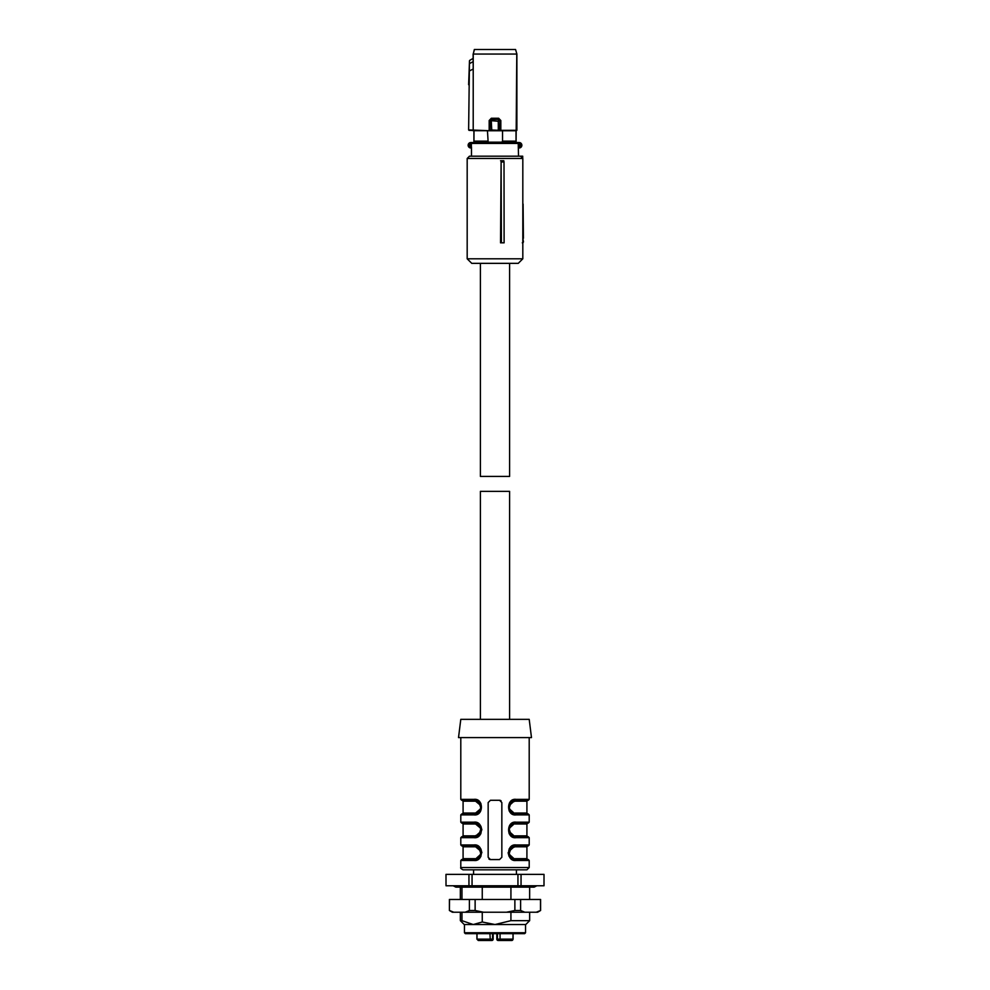 <?xml version="1.0" encoding="UTF-8"?>
<svg xmlns="http://www.w3.org/2000/svg" width="990" height="990" viewBox="0 0 990 990"><rect width="100%" height="100%" fill="white"/><g stroke="black" fill="none" stroke-linecap="round" stroke-linejoin="round"><path stroke-width="1.49" d="M501.113 161.952L500.532 242.835L504.108 242.835L504.021 161.952L501.113 161.952L501.41 242.835M522.819 158.487L522.819 258.798L467.181 258.798L467.181 158.487L522.819 158.487L520.53 156.197L469.47 156.197L467.181 158.487M504.021 161.952L503.836 160.764L500.532 160.764M467.181 258.798L471.747 263.352L518.253 263.352L522.819 258.798M522.819 238.281L523.438 241.684L522.299 242.835M522.819 170.626L522.819 204.076M519.218 156.197L522.695 156.197L522.708 158.375M467.181 161.89L467.181 242.835M522.819 242.711A1.139 1.139 0 0 0 523.438 241.696L522.819 241.696M523.401 238.281L523.104 204.076M522.695 156.197L521.544 156.197M449.398 910.503L452.381 912.223L537.62 912.223L540.602 910.503L540.602 899.465L449.398 899.465L449.398 910.503L449.522 899.465M536.283 912.223L540.602 910.503M506.496 912.223L514.874 910.503L520.604 910.503L520.604 899.465M520.604 910.503L524.799 912.223M540.478 910.503L540.478 899.465M465.201 912.223L469.396 910.503L475.126 910.503L475.126 899.465M475.126 910.503L483.504 912.223M514.874 910.503L514.874 899.465M449.522 910.503L453.717 912.223M469.396 910.503L469.396 899.465M509.59 719.346L509.59 491.349L480.41 491.349L480.41 719.346M471.475 156.197L471.475 147.077L470.547 147.077L471.475 147.993L469.582 147.659A2.735 2.735 0 0 1 469.582 142.857L470.894 142.523L470.46 143.488M470.72 147.077L470.238 147.918A2.735 2.735 0 0 1 470.238 142.597M469.582 142.857L470.015 143.649L470.894 142.523L495 142.523L472.255 142.523A0.916 0.891 90 0 0 471.364 143.439L471.364 147.077A0.916 0.891 -90 0 0 471.475 147.522M516.013 141.149L502.536 141.149L502.536 130.767L516.013 130.767L516.05 142.523L495 142.523L517.349 142.523A0.916 0.879 90 0 1 518.228 143.439L518.525 156.197M469.582 147.659L470.015 146.867A1.819 1.819 0 0 1 470.015 143.649L470.547 147.077M470.238 147.918L470.894 147.993M516.05 142.523L519.762 142.597A2.735 2.735 0 0 1 519.762 147.918L519.107 147.993L519.54 147.027C521.359 145.852 521.359 144.664 519.54 143.488L519.107 142.523L517.349 142.523M470.894 142.523L472.255 142.523M520.418 142.857A2.735 2.735 0 0 1 520.418 147.659M516.087 142.523L516.78 54.054L473.22 54.054L473.208 130.259L473.208 69.003L469.198 71.082L469.47 60.761L468.629 129.913L489.27 130.705M501.856 142.176L488.144 142.176L501.856 142.176L502.536 141.149M488.144 142.176L487.464 130.767L469.05 130.371M473.95 142.523L473.987 130.767M473.913 142.523L473.913 130.791M519.762 147.918L519.762 142.597M500.829 120.508L498.651 118.243L498.824 119.382L500.829 120.508L500.829 130.247L499.542 130.593L516.372 130.705M502.536 130.767L487.464 130.767M487.464 141.149L473.987 141.149M490.557 130.383L516.891 130.309L516.891 54.054L515.567 49.5L516.891 54.054M473.616 130.717L468.629 129.913M499.443 130.383L499.987 120.508L498.292 121.275L490.1 120.594L491.238 119.456L498.762 119.456L499.9 120.594L499.9 129.925L498.292 129.826L498.292 121.275L498.774 119.481L499.9 120.594M491.758 130.284L491.226 119.481L490.1 120.594L490.1 129.925L498.242 130.284M490.013 130.148L489.171 130.247L489.171 120.508L490.013 120.508L490.013 130.148M498.762 119.456L491.176 119.382L491.349 118.243L489.171 120.508M474.433 49.5L473.22 54.054L474.334 49.5L515.567 49.5M473.109 58.41L469.693 60.39L473.133 58.422L473.109 54.054M473.133 58.422L473.208 69.003M469.495 60.774L468.629 84.707M491.238 119.456L490.1 120.594M469.446 63.632L473.183 61.652M480.41 263.352L480.41 476.425L509.59 476.425L509.59 263.352M446.02 885.778L445.983 874.38L446.02 885.778L543.98 885.778L544.017 874.38L544.017 885.778M482.254 912.223L482.254 921.999L473.232 924.536L464.223 924.536L460.35 920.663L460.35 912.223M460.35 899.465L460.35 887.151M460.35 920.663L461.971 920.663L461.971 912.223M461.971 899.465L461.971 887.151M510.927 912.223L510.927 920.663L495 924.536L473.232 924.536L461.971 920.663M482.254 887.151L482.254 899.465M525.554 932.753L524.638 933.657L465.362 933.657L464.446 932.753L525.554 932.753L525.554 924.536L495 924.536L482.254 921.999M510.927 899.465L510.927 887.151M510.927 920.663L529.65 920.663L529.65 912.223M529.65 899.465L529.65 887.151M521.049 874.38L521.049 885.778L517.943 885.778L517.943 874.38L543.98 874.38M472.057 874.38L472.057 885.778L468.951 885.778L468.951 874.38L517.943 874.38M445.983 874.38L468.951 874.38M495 924.536L525.777 924.536L529.65 920.663M473.232 924.536L464.446 924.536L464.446 932.753M495 737.587L458.519 737.587L460.796 719.346L529.205 719.346L531.482 737.587L495 737.587M499.554 800.279L490.446 800.279L488.157 802.568L488.157 857.278L490.446 859.568L499.554 859.568L501.843 857.278L501.843 802.568L499.554 800.279A2.277 2.277 0 0 1 501.138 800.922L499.987 800.328M475.089 845.918L461.711 845.881L474.482 845.881L473.913 844.965C483.9 843.529 483.85 861.919 473.913 860.471L460.796 860.471L460.796 867.537L529.205 867.537L529.205 860.471L516.087 860.471C506.1 861.906 506.15 843.529 516.087 844.965L529.205 844.965L529.205 837.676L516.087 837.676C506.1 839.112 506.15 820.735 516.087 822.17L529.205 822.17L529.205 814.881L516.087 814.881C506.1 816.317 506.15 797.928 516.087 799.376L509.528 802.717L509.095 810.835M510.889 813L512.288 813.941M516.087 837.676L508.786 831.13L508.786 828.741L516.087 822.17L509.528 825.512L509.095 833.642M510.889 835.795L512.288 836.736M516.087 860.471L508.786 853.937L508.786 851.548L516.087 844.965L512.288 845.905M510.889 846.846L509.095 849.012M508.118 852.724L509.095 856.437M510.889 858.602L512.288 859.543M490.013 859.518L488.862 858.924A2.277 2.277 0 0 0 490.446 859.568M481.214 853.9C480.521 857.34 478.269 859.233 474.482 859.568L479.123 856.919L480.781 853.355L479.123 848.529L474.482 845.881L481.214 851.511L481.214 853.9L473.913 860.471L477.712 859.543M479.111 858.602L480.905 856.437M481.882 852.724L480.905 849.012M479.111 846.846L477.712 845.905M475.299 823.135L461.711 823.086L474.482 823.086L473.913 822.17C483.9 820.735 483.85 839.112 473.913 837.676L477.712 836.736M479.111 835.795L480.905 833.642M481.882 829.917L480.905 826.205M479.111 824.051L477.712 823.111M473.913 799.376L460.796 799.376L461.711 800.279L474.482 800.279L481.214 805.91L481.214 808.298L474.482 813.966L479.123 811.317L480.781 807.753L479.123 802.927L474.482 800.279C458.221 800.279 458.221 800.279 474.482 800.279L473.913 799.376C483.9 797.94 483.85 816.317 473.913 814.881L480.472 811.54L480.905 803.41M479.111 801.244L477.712 800.304M460.796 867.537C460.313 868.032 461.068 868.799 463.085 869.826L526.915 869.826L529.205 867.537M516.087 814.881L508.786 808.335L508.786 805.947L508.736 807.951M510.296 811.528L508.786 808.298L510.258 811.478M514.701 813.916L528.289 813.966L529.205 814.881M527.831 800.279L526.915 801.195L514.949 801.195L515.518 800.279C531.779 800.279 531.779 800.279 515.518 800.279C531.779 800.279 531.779 800.279 515.518 800.279C511.137 801.145 508.897 803.026 508.786 805.947L516.087 799.376L529.205 799.376L528.289 800.279L515.518 800.279L528.289 800.279M508.674 829.917L508.736 830.759M514.701 836.711L515.518 836.76C511.05 835.82 508.811 833.939 508.786 831.13L510.258 834.285M512.139 835.869L512.931 836.253M508.786 828.741C508.897 825.833 511.137 823.94 515.518 823.086L515.518 823.086C531.779 823.086 531.779 823.086 515.518 823.086C531.779 823.086 531.779 823.086 515.518 823.086L528.289 823.086L515.518 823.086L510.877 825.722L509.219 829.286L510.877 834.112L515.518 836.76L528.289 836.76L529.205 837.676M527.831 845.881L526.915 846.797L514.949 846.797L515.518 845.881C531.779 845.881 531.779 845.881 515.518 845.881C531.779 845.881 531.779 845.881 515.518 845.881L528.289 845.881L515.518 845.881C511.137 846.747 508.897 848.628 508.786 851.548L508.736 853.553M510.296 857.13L508.786 853.9L510.258 857.08M514.701 859.518L528.289 859.568L529.205 860.471M475.299 859.506L461.711 859.568L460.796 860.471M481.326 852.724L481.264 851.895M474.482 845.881C478.95 846.834 481.19 848.702 481.214 851.511L479.742 848.356M477.861 846.772L477.069 846.388M475.089 823.111L462.169 823.086L474.47 823.086L481.214 828.717L481.214 831.105L473.913 837.676L460.796 837.676L460.796 844.965L461.711 845.881M481.214 831.105C480.521 834.545 478.269 836.439 474.482 836.76L461.711 836.76L460.796 837.676M481.326 829.917L481.264 829.088M481.214 828.741L479.742 825.561L481.214 828.741M477.861 823.977L477.069 823.593M481.326 807.122L481.264 806.293M475.089 800.316L474.482 800.279C478.95 801.232 481.19 803.113 481.214 805.91L479.742 802.766M477.861 801.17L477.069 800.799M460.796 814.881L461.711 813.966L474.482 813.966L473.913 814.881L460.796 814.881L460.796 822.17L461.711 823.086M508.736 806.293L508.749 808.063L508.736 806.293M512.102 813.05L510.791 812.06M510.766 802.209L512.894 800.811M508.736 829.088L508.749 830.857L508.736 829.088M512.102 835.845L510.791 834.867M510.766 825.004L512.894 823.606M512.102 858.652L510.791 857.662M510.766 847.811L512.894 846.413M476.97 846.351L479.21 847.787M481.251 851.784L481.264 853.553L481.251 851.784M479.234 857.637L477.106 859.035M477.898 846.797L477.019 846.376M477.898 824.002L479.21 824.979M481.251 828.989L481.264 830.759L481.251 828.989M479.234 834.842L477.106 836.241M475.299 836.711L474.482 836.76L475.052 835.857L479.123 834.125L480.769 829.162L479.123 825.734L474.482 823.086C478.95 824.027 481.19 825.908 481.214 828.717M477.898 801.195L477.019 800.774M476.97 800.749L479.21 802.185M479.234 812.035L477.106 813.434M514.949 801.195L510.877 802.927L512.115 801.949M510.877 802.927L509.231 807.877L510.877 811.317L515.518 813.966C511.05 813.013 508.811 811.144 508.786 808.335M510.877 825.734L512.115 824.757M514.949 846.797L510.877 848.529L512.115 847.551M510.877 848.529L509.231 853.479L510.877 856.919L515.518 859.568C511.05 858.615 508.811 856.734 508.786 853.937M479.123 856.919L477.885 857.897M479.123 834.112L477.885 835.09M479.123 811.317L477.885 812.295M479.123 802.927L479.964 804.029M497.45 933.657L497.45 939.126L498.416 940.5M476.92 933.657L476.92 939.126L478.294 940.5L479.271 940.5L477.007 939.126L478.294 940.5L491.176 940.5L492.55 939.126L491.807 940.5A1.374 1.374 0 0 0 493.181 939.126L491.176 940.5M512.993 933.657L512.993 939.126A1.374 1.312 90 0 1 511.682 940.5L498.824 940.5L497.45 939.126L500.061 939.126L500.061 933.657M513.08 933.657L513.08 939.126L500.061 939.126L499.69 940.5L504.343 940.5M511.706 940.5L513.08 939.126L511.026 940.5M492.55 933.657L492.55 939.126L477.007 939.126L477.007 933.657M496.819 933.657L496.819 939.126A1.374 1.374 0 0 0 498.193 940.5A1.374 1.374 0 0 1 496.819 939.126L497.45 939.126M493.181 933.657L493.181 939.126M479.271 940.5L485.199 940.5M516.433 874.38L516.433 869.826M473.567 874.38L473.567 869.826M519.28 143.439L470.547 143.439M519.453 147.077L518.228 147.077M473.628 130.705L489.283 130.705M491.349 118.243L498.651 118.243M469.173 84.769L469.198 71.082M473.913 844.965L460.796 844.965M473.913 822.17L460.796 822.17M514.949 813.05L526.915 813.05L527.831 813.966M514.949 835.857L526.915 835.857L527.831 836.76M527.831 823.086L526.915 823.989L514.949 823.989M514.949 858.652L526.915 858.652L527.831 859.568M475.052 858.652L463.085 858.652L462.169 859.568M462.169 845.881L463.085 846.797L475.052 846.797M475.052 835.857L463.085 835.857L462.169 836.76M462.169 823.086L463.085 823.989L475.052 823.989M475.052 801.195L463.085 801.195L462.169 800.279M463.085 801.195L463.085 813.05L475.052 813.05M489.939 933.657L490.31 940.5M453.16 885.778L455.895 887.151L534.105 887.151L536.84 885.778M529.205 737.587L529.205 799.376M460.796 737.587L460.796 799.376M508.786 831.105L510.296 834.323M529.205 822.17L528.289 823.086M529.205 844.965L528.289 845.881M479.704 848.319L481.214 851.548M481.214 805.947L479.704 802.717M475.299 813.904L474.482 813.966C478.863 813.099 481.103 811.218 481.214 808.298M515.518 800.279L514.701 800.341M515.518 823.086L514.701 823.135M515.518 845.881L514.701 845.943M463.085 813.05L462.169 813.966M526.915 801.195L526.915 813.05M526.915 823.989L526.915 835.857M526.915 846.797L526.915 858.652M463.085 846.797L463.085 858.652M463.085 823.989L463.085 835.857"/></g></svg>
